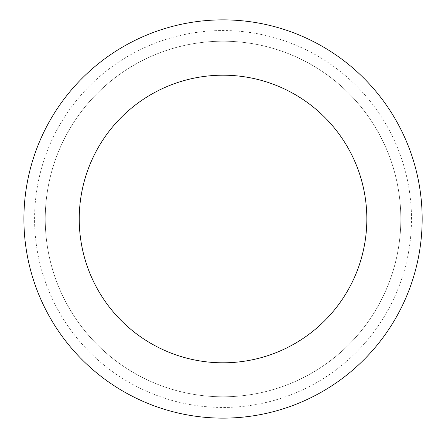 <?xml version="1.0" encoding="UTF-8"?>
<svg xmlns="http://www.w3.org/2000/svg" width="438" height="438" viewBox="0 0 438 438"><rect width="100%" height="100%" fill="white"/><g stroke="black" fill="none" stroke-linecap="round" stroke-linejoin="round"><path stroke-width="0.33" stroke-dasharray="2.19 1.64" d="M45.24 219A177.79 177.79 0 0 0 311.927 372.973A177.79 177.79 0 0 0 311.927 65.027A177.79 177.79 0 0 0 45.24 219A177.79 177.79 0 0 1 311.927 65.027A177.79 177.79 0 0 1 311.927 372.973A177.79 177.79 0 0 1 45.24 219L223.035 219L45.24 219A177.79 177.79 0 0 1 311.927 65.027A177.79 177.79 0 0 1 311.927 372.973A177.79 177.79 0 0 1 45.24 219M23.904 219A199.126 199.126 0 0 1 322.598 46.548A199.126 199.126 0 0 1 322.598 391.452A199.126 199.126 0 0 1 23.904 219M400.825 219A177.79 177.79 0 0 1 134.137 372.973A177.79 177.79 0 0 1 134.137 65.027A177.79 177.79 0 0 1 400.825 219A177.79 177.79 0 0 0 134.137 65.027A177.79 177.79 0 0 0 134.137 372.973A177.79 177.79 0 0 0 400.825 219M34.575 219A188.46 188.46 0 0 1 317.265 55.79A188.46 188.46 0 0 1 317.265 382.21A188.46 188.46 0 0 1 34.575 219"/><path stroke-width="0.66" d="M79.234 219A143.795 143.795 0 0 1 294.933 94.466A143.795 143.795 0 0 1 294.933 343.534A143.795 143.795 0 0 1 79.234 219M23.904 219A199.126 199.126 0 0 1 322.598 46.548A199.126 199.126 0 0 1 322.598 391.452A199.126 199.126 0 0 1 23.904 219"/></g></svg>
